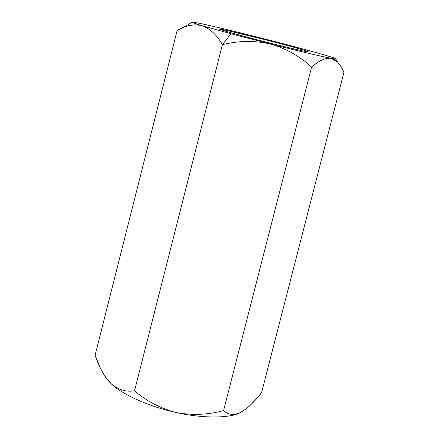 <?xml version="1.0" encoding="UTF-8"?>
<svg xmlns="http://www.w3.org/2000/svg" width="439" height="439" viewBox="0 0 439 439"><rect width="100%" height="100%" fill="white"/><g stroke="black" fill="none" stroke-linecap="round" stroke-linejoin="round"><path stroke-width="0.66" d="M321.332 54.074L321.343 54.074C333.163 57.465 337.986 59.139 335.808 59.095L331.28 58.36C322.687 56.752 296.468 50.567 270.226 43.922C285.937 48.444 299.727 56.165 311.608 67.09C318.939 60.593 325.497 57.685 331.28 58.36L337.931 62.365L340.949 66.508L343.891 72.479L261.578 392.598L255.158 400.192L249.796 405.685L246.636 408.446L240.336 412.6C233.685 415.514 228.099 414.844 223.572 410.602C228.099 414.844 233.685 415.514 240.336 412.6C247.179 408.786 254.258 402.119 261.578 392.598L343.891 72.479C340.982 64.681 336.779 59.978 331.28 58.36C325.497 57.685 318.939 60.593 311.608 67.09L223.572 410.602C207.932 414.86 192.145 415.492 176.209 412.501C160.696 408.577 146.807 401.339 134.543 390.787L222.414 44.652L134.543 390.787C126.125 392.186 118.376 389.876 111.292 383.862C107.023 379.779 103.313 374.352 100.158 367.58L95.109 355.195L177.136 30.489L95.109 355.195C99.159 367.454 104.553 377.008 111.292 383.862C118.376 389.876 126.125 392.186 134.543 390.787C146.807 401.339 160.696 408.577 176.209 412.501C192.145 415.492 207.932 414.86 223.572 410.602L311.608 67.09C299.727 56.165 285.937 48.444 270.226 43.922L230.952 33.726L222.414 44.652C238.503 40.673 254.444 40.432 270.226 43.922C254.444 40.432 238.503 40.673 222.414 44.652C216.773 34.846 209.963 28.524 201.989 25.692C193.901 23.854 185.62 25.457 177.136 30.489L187.64 24.957M177.136 30.489L183.453 27.481C189.835 24.738 196.013 24.14 201.989 25.692L191.87 22.411C190.191 21.582 192.973 21.928 200.217 23.454L200.228 23.454M321.343 54.074L321.353 54.079C304.715 49.349 283.737 43.779 258.395 37.353L258.406 37.353C283.737 43.779 304.715 49.349 321.343 54.074C337.026 58.596 340.335 60.022 331.28 58.36C322.687 56.752 296.468 50.567 270.226 43.922L230.952 33.726L201.989 25.692C209.963 28.524 216.773 34.846 222.414 44.652L230.952 33.726L201.989 25.692C188.512 21.648 187.919 20.902 200.217 23.454C213.711 26.34 233.104 30.971 258.395 37.353C233.104 30.971 213.711 26.34 200.217 23.454M224.532 29.929C229.493 30.889 253.446 36.514 282.222 44.136C310.285 51.621 311.553 52.729 304.677 51.275C300.989 50.661 275.374 44.696 244.238 36.426C214.676 28.491 217.201 28.326 224.532 29.929L219.961 29.117C216.559 28.804 228.96 32.371 257.172 39.823C284.439 46.726 300.276 50.545 304.677 51.275C307.569 51.868 308.655 51.956 307.931 51.539C306.899 50.847 287.633 45.415 264.936 39.636L224.532 29.929L225.141 31.114L224.532 29.929M240.336 412.6L241.071 412.221L240.336 412.6C229.932 418.362 202.341 418.554 176.209 412.501C202.341 418.554 229.932 418.362 240.336 412.6M111.292 383.862C122.009 394.42 150.105 406.991 176.209 412.501C150.105 406.991 122.009 394.42 111.292 383.862L105.684 377.288L111.292 383.862M191.87 22.411L183.464 27.476M335.808 59.095L337.382 61.789M307.541 51.775L307.931 51.539M220.191 29.506L219.961 29.117"/></g></svg>
